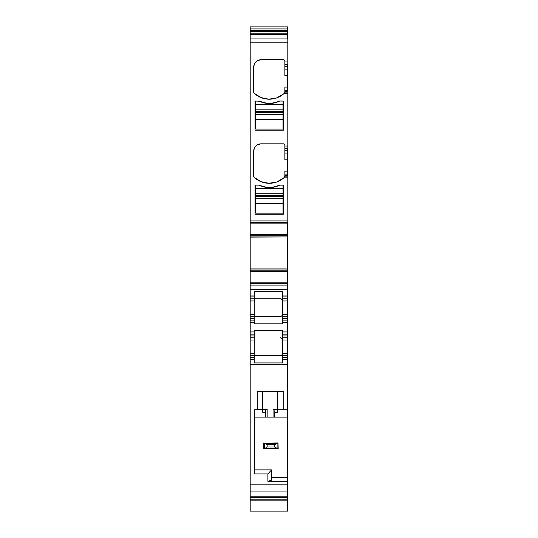 <?xml version="1.0" encoding="UTF-8"?>
<svg xmlns="http://www.w3.org/2000/svg" width="538" height="538" viewBox="0 0 538 538"><rect width="100%" height="100%" fill="white"/><g stroke="black" fill="none" stroke-linecap="round" stroke-linejoin="round"><path stroke-width="0.81" d="M283.015 195.429L255.725 195.429L255.725 198.771L283.015 198.771L283.015 185.133L279.699 185.133A22.865 22.865 0 0 1 259.04 185.133L255.725 185.133A0.74 0.74 0 0 0 254.985 185.872L254.985 213.902A0.37 0.37 0 0 0 255.355 214.272L283.385 214.272A0.37 0.37 0 0 0 283.755 213.902L283.755 185.872A0.74 0.74 0 0 0 283.015 185.133L283.755 185.872M283.015 203.559L283.015 213.162L255.725 213.162L255.725 203.559L283.015 203.559L283.015 198.818L255.725 198.818L255.725 203.559M255.725 195.429L255.725 193.196L283.015 193.196M254.985 185.872A0.74 0.74 0 0 1 255.725 185.133L255.725 193.196M283.015 111.332L255.725 111.332L255.725 114.675L283.015 114.675L283.015 101.036L279.699 101.036A22.865 22.865 0 0 1 259.04 101.036A2.582 2.582 0 0 1 260.089 101.258A22.865 22.865 0 0 0 278.65 101.258A2.582 2.582 0 0 1 279.699 101.036L278.65 101.258M283.015 119.463L283.015 129.066L255.725 129.066L255.725 119.463L283.015 119.463L283.015 114.722L255.725 114.722L255.725 119.463M255.725 111.332L255.725 109.1L283.015 109.1M283.755 101.776L283.015 101.036A0.74 0.74 0 0 1 283.755 101.776L283.755 129.806A0.37 0.37 0 0 1 283.385 130.176L255.355 130.176A0.37 0.37 0 0 1 254.985 129.806L254.985 101.776A0.74 0.74 0 0 1 255.725 101.036L255.725 109.1M264.514 443.151L277.991 442.956L274.535 444.798L267.157 444.798L264.514 443.151L264.514 448.658L263.465 448.853L263.734 442.956M267.157 444.798L267.157 447.011L264.514 448.658M267.157 447.011L274.535 447.011L274.535 444.798M274.535 447.011L278.22 448.853L277.991 442.956M263.734 448.853L277.991 448.853M250.19 42.159L250.19 220.91L287.81 220.91L287.81 34.452L287.07 34.452L287.07 38.938L250.19 38.938L250.19 42.159L287.81 42.159M287.81 146.033L284.858 146.033L284.858 159.826L287.07 159.826L287.07 171.165L284.858 171.165L284.858 176.242L283.829 177.829A22.132 22.132 0 0 1 254.158 177.325A1.473 1.473 0 0 1 253.694 176.242L253.694 151.198A7.377 7.377 0 0 1 261.071 143.821L283.385 143.821A1.473 1.473 0 0 1 284.858 145.3L284.858 148.481L287.07 148.481L287.07 153.942L287.81 153.942M287.81 61.937L284.858 61.937L284.858 75.73L287.07 75.73L287.07 87.075L284.858 87.075L284.858 92.146L283.829 93.733A22.132 22.132 0 0 1 254.158 93.229A1.473 1.473 0 0 1 253.694 92.146L253.694 67.102A7.377 7.377 0 0 1 261.071 59.725L283.385 59.725A1.473 1.473 0 0 1 284.858 61.204L284.858 64.385L287.07 64.385L287.07 69.846L287.81 69.846M260.089 101.258L255.725 101.036M260.089 185.354L259.04 185.133A2.582 2.582 0 0 1 260.089 185.354A22.865 22.865 0 0 0 278.65 185.354A2.582 2.582 0 0 1 279.699 185.133L278.65 185.354M250.19 220.91L250.19 222.187L287.07 222.389L287.81 222.389L287.81 220.91M284.858 90.761L287.07 90.761L287.07 92.085L284.858 92.085L287.07 92.085L287.07 91.521L287.81 91.521M284.858 174.857L287.07 174.857L287.07 176.182L284.858 176.182L287.07 176.182L287.07 175.617L287.81 175.617M284.858 64.385L287.07 64.385L287.07 90.761L287.07 87.075L287.81 87.075M284.858 153.942L287.07 153.942L287.07 159.826L287.07 150.445L287.81 150.445M287.81 159.826L287.81 158.576L287.81 159.826L287.07 159.826L287.07 174.857L287.07 171.165L287.81 171.165M250.19 223.862L250.19 222.389L287.07 222.389L287.07 236.935L250.19 236.935L250.19 223.862L287.81 223.862L287.81 222.389M287.81 223.862L287.81 236.955L250.19 237.103L250.19 282.141L287.81 282.141L287.81 269.061L287.07 269.061L287.07 283.613L287.81 283.613L287.81 282.141M250.19 222.389L287.07 222.187L287.07 236.955L250.19 237.103M287.81 236.955L287.07 237.103L287.07 285.086L287.81 285.086L287.81 283.613M287.81 268.899L287.07 268.899L287.81 269.047L287.81 237.103M282.645 291.354L282.645 295.046L282.645 291.354L254.245 291.354L254.245 295.046L250.19 295.046L250.19 289.518L287.07 289.518L287.07 285.086L287.07 295.046L287.81 295.046L287.81 285.086M280.796 298.765L280.433 298.738C282.315 299.424 283.055 300.164 282.645 300.95L282.645 298.738L287.07 298.738L287.07 300.95L287.07 296.895L287.07 298.738L287.81 298.738L287.81 295.046M282.645 296.895L287.07 296.895L287.07 295.046L282.645 295.046L282.645 298.738M287.81 298.738L287.81 316.438L282.645 316.438L282.645 322.343L287.81 322.343L287.81 316.438M287.81 300.95L287.07 300.95L287.07 318.288L287.07 314.226L282.645 314.226L282.645 300.95L281.166 298.859M282.645 320.13L287.81 320.13L287.07 320.13L287.07 318.288L282.645 318.288M287.07 320.13L287.07 331.933L287.07 318.288L287.81 318.288M287.81 334.145L287.81 335.988L282.645 335.988L282.645 334.145L287.07 334.145L287.07 335.988L287.07 331.933L287.07 334.145L287.81 334.145L287.81 322.343M282.645 355.537L287.07 355.537L287.07 359.229L282.645 359.229L282.645 340.05L287.07 340.05L287.07 335.988L287.07 337.83L287.81 337.83L287.81 335.988M287.81 340.05L287.81 355.537L287.07 355.537L287.07 340.05L287.81 340.05L287.81 337.83M287.81 355.537L287.81 359.229L287.07 359.229L287.07 364.757L287.07 357.38L287.81 357.38M274.461 417.132L273.055 417.132L273.055 409.391L274.952 409.391L274.461 417.132L287.81 417.132L287.81 359.229M287.81 409.761L287.07 409.761L287.07 364.757L250.19 364.757L250.19 322.343L254.245 322.343L254.245 320.13L250.19 320.13L250.19 322.343M287.81 477.623L287.07 477.623L287.07 409.761L283.755 409.761L283.755 391.314L257.198 391.314L257.198 409.761L254.615 409.761L254.615 473.938L267.89 473.938L267.89 481.315L287.81 481.315L287.81 417.132M287.81 364.757L287.07 364.757L287.07 484.866L287.81 484.866L287.81 481.315M287.81 484.866L287.81 496.803L287.07 496.803L287.07 491.94L287.81 491.94M250.19 491.94L287.07 491.94L287.07 497.583L287.07 496.803L250.19 496.803L250.19 484.866L287.07 484.866L287.07 491.94L287.07 477.623L271.582 477.623L271.582 480.205L267.89 481.315M287.81 496.803L287.81 511.1L287.07 511.1L287.07 500.125L287.07 511.1L250.19 511.1L250.19 500.125L287.81 500.125M250.19 496.803L250.19 497.583L287.07 497.583L287.07 500.125L287.81 499.795M287.81 411.96L287.81 413.54M287.81 415.551L287.81 416.506M287.81 114.473L287.81 107.674M250.19 33.141L287.07 33.141L287.07 38.938L250.19 38.938L250.19 26.9L287.07 26.9L287.07 28.924L287.81 28.924L287.81 34.452M250.19 28.924L287.07 28.924L287.07 26.9L287.81 26.9L287.81 28.924M250.19 30.437L287.07 30.437L287.07 28.924L287.07 31.54L287.81 31.54M250.19 31.54L287.07 31.54L287.07 33.141L287.07 30.437L287.81 30.437M254.245 318.288L254.245 320.13L250.19 320.13L250.19 316.438L254.245 316.438L254.245 318.288L250.19 318.288M282.645 322.343L282.645 323.863L254.245 323.863L254.245 322.343M254.245 295.046L254.245 300.95L250.19 300.95L250.19 316.438L280.433 316.438C282.315 315.752 283.055 315.012 282.645 314.226L282.645 316.438M281.69 316.048L280.433 316.438L254.245 316.438L254.245 300.95M287.81 289.518L287.07 289.518L287.07 296.895L287.81 296.895M250.19 497.583L250.19 500.125M250.19 484.866L250.19 364.757M250.19 295.046L250.19 300.95M250.19 289.518L250.19 285.086L287.07 285.086L287.07 283.613L250.19 283.613L250.19 285.086M250.19 283.613L250.19 282.141M282.645 359.229L282.645 362.921L254.245 362.921L254.245 355.537L250.19 355.537L254.245 355.537L254.245 330.413L282.645 330.413L282.645 334.145L287.07 334.145M281.771 315.988L282.437 315.174M280.433 298.738L254.245 298.738L280.433 298.738M250.19 298.738L254.245 298.738M287.81 236.935L287.07 236.935L287.07 268.899L250.19 268.899M250.19 269.061L287.07 269.061L250.19 269.047M254.245 334.145L250.19 334.145M254.245 337.83L250.19 337.83M254.245 359.229L250.19 359.229M287.81 497.583L287.07 497.583L287.07 499.795L250.19 499.795M287.81 33.141L287.07 33.141L287.07 34.452L250.19 34.452M287.81 177.829L283.829 177.829L276.868 181.945L268.899 183.283L260.977 181.676L254.158 177.325L253.694 176.242M253.768 176.713L253.694 176.249M253.694 151.198L254.454 147.937M254.682 147.513L256.579 145.347M257.379 144.809L261.071 143.821M283.385 143.821L284.246 144.103M284.252 144.11L284.784 144.836M284.79 144.85L284.858 145.3M284.858 148.481L287.07 148.481L287.07 150.445L284.858 150.445M287.81 93.733L283.829 93.733L276.868 97.849L268.899 99.187L260.977 97.58L254.158 93.229L253.694 92.146M253.768 92.617L253.694 92.153M253.694 67.102L254.454 63.84M254.682 63.417L256.579 61.251M257.379 60.713L261.071 59.725M283.385 59.725L284.246 60.007M284.252 60.014L284.784 60.74M284.79 60.754L284.858 61.204M283.755 129.806L283.385 130.176L283.755 129.806M254.985 129.806L255.355 130.176L283.385 130.176M283.755 213.902L283.385 214.272L283.755 213.902M254.985 213.902L255.355 214.272L283.385 214.272M280.688 337.851A2.213 2.213 0 0 0 280.433 337.83C282.315 338.523 283.055 339.263 282.645 340.05L282.645 337.83L287.07 337.83L287.07 353.325L287.81 353.325M282.645 335.988L282.645 337.83M282.645 300.95L287.07 300.95L287.07 314.226L287.81 314.226M282.645 357.38L287.07 357.38L287.07 353.325L282.645 353.325C283.055 354.112 282.315 354.851 280.433 355.537L254.245 355.537L280.433 355.537A2.213 2.213 0 0 0 280.688 355.524M274.965 412.296L277.48 412.296L277.48 409.761L283.755 409.761M267.157 409.391L265.261 409.391L267.157 409.391L267.157 417.132L273.055 417.132M267.157 417.132L265.752 417.132L265.261 409.391L257.198 409.761M254.615 417.132L265.752 417.132M287.81 75.73L287.07 75.73L287.07 69.846L284.858 69.846M287.81 90.761L287.07 90.761L287.07 91.521L284.858 91.521M284.77 176.746A1.473 1.473 0 0 0 284.858 176.242M287.81 174.857L287.07 174.857L287.07 175.617L284.858 175.617M254.615 469.876L271.582 469.876L267.89 473.938M271.582 470.246L271.582 480.205M281.172 337.958A2.213 2.213 0 0 1 281.751 338.267M281.966 338.449A2.213 2.213 0 0 1 282.262 338.799M282.262 354.569A2.213 2.213 0 0 1 281.966 354.925M281.751 355.1A2.213 2.213 0 0 1 281.172 355.41M274.952 409.391L277.48 409.391L277.48 409.761M277.48 409.391L277.48 391.314M265.247 412.296L262.732 412.296L262.732 409.761M262.732 391.314L262.732 409.391M255.725 196.585L283.015 196.585M255.725 193.236L283.015 193.236M255.725 188.455L283.015 188.455M255.725 112.489L283.015 112.489M255.725 109.14L283.015 109.14M255.725 104.359L283.015 104.359M265.348 443.581L276.391 443.581M277.117 448.611L277.117 443.198M265.348 448.228L276.391 448.228M250.19 34.829L287.81 34.829M284.858 66.349L287.81 66.349M250.19 234.501L287.81 234.501M250.19 235.207L287.81 235.207M250.19 270.796L287.81 270.796M250.19 271.495L287.81 271.495M287.81 331.933L282.645 331.933M250.19 34.069L287.81 34.069M254.245 296.895L250.19 296.895M254.245 331.933L250.19 331.933M254.245 314.226L250.19 314.226M250.19 335.988L254.245 335.988M250.19 340.05L254.245 340.05M254.245 353.325L250.19 353.325M254.245 357.38L250.19 357.38"/></g></svg>
